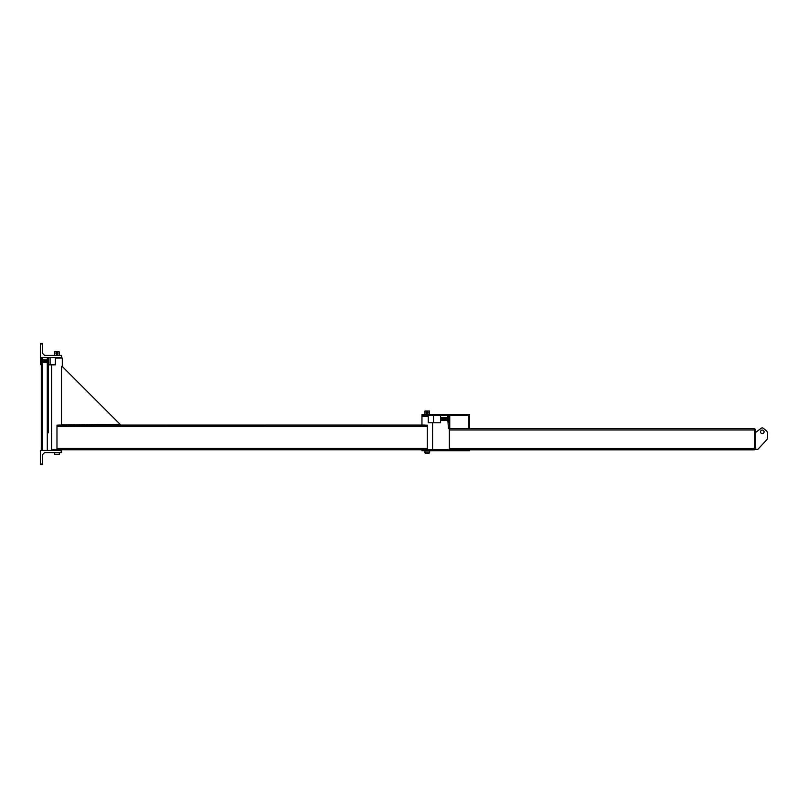 <?xml version="1.0" encoding="UTF-8"?>
<svg xmlns="http://www.w3.org/2000/svg" width="808" height="808" viewBox="0 0 808 808"><rect width="100%" height="100%" fill="white"/><g stroke="black" fill="none" stroke-linecap="round" stroke-linejoin="round"><path stroke-width="1.21" d="M61.519 366.741L62.014 366.236L120.2 424.432L61.519 424.927L61.519 366.741M51.661 432.522L51.661 449.763L425.089 449.763L427.27 449.672L427.27 425.159L59.156 425.079L425.089 425.079M62.287 366.519L62.287 358.065L55.388 358.065M428.24 416.322L421.958 416.322L421.958 425.079M421.958 449.763L421.978 450.712L421.978 449.824L469.589 449.824L469.589 450.712L422.867 450.712L422.867 449.824M62.287 449.763L56.974 449.672L56.974 448.44L427.27 448.44M56.974 448.44L56.974 425.159L59.156 425.079M59.156 449.763L425.089 449.763M763.378 428.321L766.327 430.785L763.378 428.321A1.768 1.768 0 0 0 761.197 428.27L755.258 432.724L761.197 428.27M767.6 433.492L767.6 437.502L767.6 433.492A3.525 3.525 0 0 0 766.327 430.785M767.6 437.502A3.525 3.525 0 0 1 766.651 439.906L757.894 449.299L755.258 449.299L755.258 429.2L754.379 429.2M764.075 431.846A1.768 1.768 0 0 1 761.429 433.371A1.768 1.768 0 0 1 761.429 430.31A1.768 1.768 0 0 1 764.075 431.846M754.379 449.299L755.258 449.299M448.44 422.493L448.44 415.443L447.561 415.443L448.44 428.664L754.379 428.664L754.379 449.824L469.589 449.824L754.379 449.824M421.978 450.712L422.867 450.712M448.44 415.443L469.589 415.443L469.589 414.565L421.978 414.565L421.978 415.443L447.561 415.443M449.319 429.2L449.319 449.299M468.276 428.664L468.276 415.443L449.763 415.443L449.763 428.664M469.599 428.664L469.599 415.443L469.599 428.664L754.379 428.664M449.319 428.664L449.319 449.824M429.654 451.066L424.887 451.066L424.887 452.834L429.654 452.834L429.654 451.066M425.513 453.268L429.038 453.268L425.513 452.834M424.978 414.565L424.978 411.03L429.563 411.03L429.563 414.565M427.27 413.322A0.525 0.525 0 0 1 426.816 412.534A0.525 0.525 0 0 1 427.735 412.534A0.525 0.525 0 0 1 427.27 413.322M427.27 413.241L426.887 412.575L427.654 412.575L427.27 413.241M427.27 413.676L426.25 412.797L426.765 411.918L427.786 411.918L428.291 412.797L427.27 413.676A0.879 0.879 0 0 1 426.513 412.353A0.879 0.879 0 0 1 428.038 412.353A0.879 0.879 0 0 1 427.27 413.676M429.563 415.443L424.978 415.443L424.978 415.969L428.24 415.969M433.532 422.796L440.582 422.796L440.582 415.474L428.24 415.474L428.24 422.796L433.532 422.796L433.532 415.474M447.319 420.544L447.44 419.837L447.44 420.544L445.955 420.544L445.955 417.726L447.44 417.726L447.44 418.423L447.319 417.726M447.44 418.423L447.44 419.837L447.44 418.423M446.087 417.726L446.087 419.13L447.319 419.13M446.087 419.13L446.087 420.544M443.814 417.726L443.683 418.423L443.683 417.726L445.168 417.726L445.168 420.544L443.683 420.544L443.683 418.423L443.814 420.544M445.036 420.544L445.036 417.726M445.036 419.13L443.814 419.13M447.46 420.019L447.46 418.251M445.955 418.251L445.168 418.251L445.955 418.251M441.441 418.251L441.168 418.16C441.35 420.311 441.663 422.22 441.986 418.16L441.693 418.16C441.875 420.352 442.188 422.19 442.521 418.16L442.229 418.16C442.41 420.311 442.723 422.231 443.047 418.16L443.127 418.251M61.559 452.581L61.559 450.46L61.559 452.581L44.632 452.581L42.521 454.692L42.521 464.57L40.4 464.57L42.521 464.57M40.4 464.57L40.4 450.46L61.559 450.46M48.339 432.825L48.339 364.852L48.339 432.825M50.096 357.54L50.096 364.852L48.339 364.852L48.339 357.54L48.339 358.419L49.217 357.54M61.559 355.419L61.559 357.54L61.559 355.419L61.226 357.54L40.4 357.54L40.4 364.59L41.279 364.59L41.279 450.46M41.279 364.59L41.279 357.54M40.4 343.43L42.521 343.43L40.4 343.43L40.4 343.956L42.521 343.956L42.521 343.43M61.226 355.419L44.632 355.419L42.521 353.308L42.521 343.956M40.4 357.54L40.4 343.956M59.358 452.702L54.59 452.702L54.59 454.47L59.358 454.47L59.358 452.702M55.217 351.844L58.742 351.844L55.742 351.308L55.217 351.894M50.096 364.852L55.388 364.852L55.388 357.54L59.267 357.54L59.267 358.065M54.681 355.419L54.681 351.894L59.267 351.894L59.267 355.419M56.974 354.187A0.525 0.525 0 0 1 56.52 353.399A0.525 0.525 0 0 1 57.429 353.399A0.525 0.525 0 0 1 56.974 354.187M56.974 354.096L56.59 353.439L57.358 353.439L56.974 354.096M57.489 354.54L56.469 354.54L55.954 353.662L56.469 352.773L57.489 352.773L57.489 354.54M56.974 354.54A0.879 0.879 0 0 1 56.217 353.217A0.879 0.879 0 0 1 57.742 353.217A0.879 0.879 0 0 1 56.974 354.54M48.329 360.57L48.258 362.075M42.763 361.903L42.632 359.782L42.763 361.903M42.632 362.61L41.41 362.61L41.279 359.782M42.632 361.196L41.41 361.196M42.632 359.782L41.41 359.782M44.521 361.196L44.521 362.61L44.642 359.782L44.521 361.196L43.289 361.196L43.167 360.489L43.289 361.196M43.289 362.61L43.167 361.903L43.167 362.61L44.521 362.61M43.167 359.782L43.167 360.489L43.167 359.782M43.289 359.782L44.521 359.782M56.974 426.392L427.27 426.392M422.867 415.443L422.867 414.565M449.319 429.987L754.379 429.987M449.319 448.501L754.379 448.501M61.226 452.581L61.226 450.46M40.4 464.044L42.521 464.044M47.278 357.54L47.278 359.974M47.278 362.216L47.278 450.46M42.339 357.54L42.339 359.782M42.339 362.61L42.339 450.46M51.661 364.852L51.661 431.735M432.593 422.796L432.593 431.795M432.593 432.593L432.593 449.824M441.582 420.019L441.724 420.109C441.431 416.837 441.168 416.766 440.936 419.877L440.905 420.13M440.714 418.039L440.562 420.13C440.552 417.918 441.138 416.393 441.229 420.13L441.229 420.13M441.037 418.251L440.734 418.14C440.784 420.16 440.966 420.736 441.289 419.887M442.511 420.019L442.784 420.109C442.602 417.948 442.289 416.039 441.956 420.109L442.249 420.109C441.925 416.039 441.612 417.948 441.431 420.109L441.451 420.019M443.026 418.251L442.754 418.16C442.935 420.311 443.249 422.231 443.572 418.16L443.279 418.16C443.562 420.665 443.814 422.049 444.107 418.16M442.491 420.109C442.673 417.948 442.986 416.039 443.309 420.109L443.036 420.019M445.955 420.019L445.168 420.019L445.955 420.019M443.471 420.019L442.774 420.059M440.895 417.898L441.542 418.251M58.742 450.46L58.742 449.763M55.217 450.46L55.217 449.763M44.642 360.439L45.187 362.075M44.642 362.428L44.723 360.317M44.713 360.206C44.713 362.388 45.268 363.984 45.389 360.176M45.612 362.075L45.339 362.166C45.672 358.106 45.985 360.014 46.167 362.166L46.147 362.075M45.056 360.196C45.258 362.216 45.571 364.388 45.894 360.227L45.602 360.227C45.935 364.287 46.248 362.378 46.43 360.227L46.137 360.227C46.46 364.287 46.773 362.378 46.955 360.227L46.682 360.317M48.278 362.166C48.096 360.014 47.783 358.106 47.46 362.166L47.753 362.166C47.42 358.106 47.106 360.014 46.925 362.166L47.197 362.075M47.743 360.317L48.015 360.227C47.834 362.378 47.52 364.287 47.187 360.227L47.48 360.227C47.157 364.287 46.844 362.378 46.662 360.227M47.218 362.166C47.036 360.014 46.723 358.106 46.399 362.166L46.672 362.075M46.692 362.166C46.511 360.014 46.197 358.106 45.864 362.166L46.167 362.166"/></g></svg>
